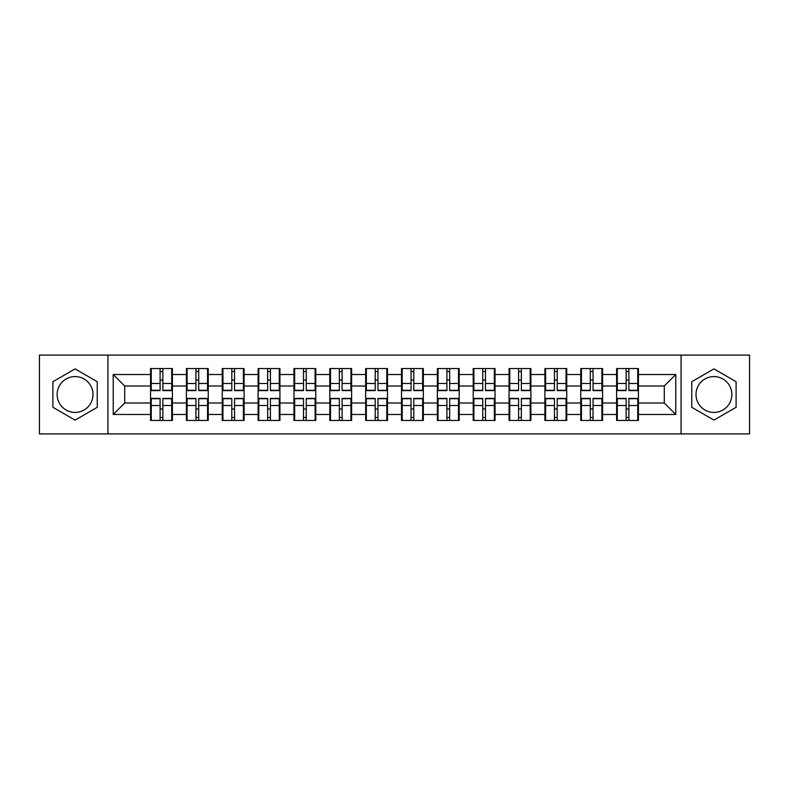 <?xml version="1.0" encoding="UTF-8"?>
<svg xmlns="http://www.w3.org/2000/svg" width="789" height="789" viewBox="0 0 789 789"><rect width="100%" height="100%" fill="white"/><g stroke="black" fill="none" stroke-linecap="round" stroke-linejoin="round"><path stroke-width="1.18" d="M713.927 376.58A17.92 17.92 0 0 0 696.006 394.5A17.92 17.92 0 0 0 713.927 412.42A17.92 17.92 0 0 0 731.857 394.5A17.92 17.92 0 0 0 713.927 376.58M75.073 412.42A17.92 17.92 0 0 1 57.143 394.5A17.92 17.92 0 0 1 75.073 376.58A17.92 17.92 0 0 1 92.994 394.5A17.92 17.92 0 0 1 75.073 412.42M681.065 433.911L749.55 433.911L749.55 355.089L681.065 355.089L681.065 433.911L107.935 433.911L107.935 355.089L39.45 355.089L39.45 433.911L107.935 433.911M638.439 409.096L637.749 409.096M617.294 409.096L616.604 409.096M616.604 379.903L617.294 379.903M637.749 379.903L638.439 379.903M638.439 376.915L637.749 376.915M617.294 376.915L616.604 376.915M616.604 412.085L617.294 412.085M637.749 412.085L638.439 412.085M602.589 409.096L601.899 409.096M581.444 409.096L580.753 409.096M580.753 379.903L581.444 379.903M601.899 379.903L602.589 379.903M602.589 376.915L601.899 376.915M581.444 376.915L580.753 376.915M580.753 412.085L581.444 412.085M601.899 412.085L602.589 412.085M566.739 409.096L566.048 409.096M545.594 409.096L544.903 409.096M544.903 379.903L545.594 379.903M566.048 379.903L566.739 379.903M566.739 376.915L566.048 376.915M545.594 376.915L544.903 376.915M544.903 412.085L545.594 412.085M566.048 412.085L566.739 412.085M530.889 409.096L530.198 409.096M509.743 409.096L509.063 409.096M509.063 379.903L509.743 379.903M530.198 379.903L530.889 379.903M530.889 376.915L530.198 376.915M509.743 376.915L509.063 376.915M509.063 412.085L509.743 412.085M530.198 412.085L530.889 412.085M495.038 409.096L494.348 409.096M473.893 409.096L473.213 409.096M473.213 379.903L473.893 379.903M494.348 379.903L495.038 379.903M495.038 376.915L494.348 376.915M473.893 376.915L473.213 376.915M473.213 412.085L473.893 412.085M494.348 412.085L495.038 412.085M459.188 409.096L458.498 409.096M438.053 409.096L437.362 409.096M437.362 379.903L438.053 379.903M458.498 379.903L459.188 379.903M459.188 376.915L458.498 376.915M438.053 376.915L437.362 376.915M437.362 412.085L438.053 412.085M458.498 412.085L459.188 412.085M423.338 409.096L422.648 409.096M402.203 409.096L401.512 409.096M401.512 379.903L402.203 379.903M422.648 379.903L423.338 379.903M423.338 376.915L422.648 376.915M402.203 376.915L401.512 376.915M401.512 412.085L402.203 412.085M422.648 412.085L423.338 412.085M387.488 409.096L386.797 409.096M366.352 409.096L365.662 409.096M365.662 379.903L366.352 379.903M386.797 379.903L387.488 379.903M387.488 376.915L386.797 376.915M366.352 376.915L365.662 376.915M365.662 412.085L366.352 412.085M386.797 412.085L387.488 412.085M351.638 409.096L350.947 409.096M330.502 409.096L329.812 409.096M329.812 379.903L330.502 379.903M350.947 379.903L351.638 379.903M351.638 376.915L350.947 376.915M330.502 376.915L329.812 376.915M329.812 412.085L330.502 412.085M350.947 412.085L351.638 412.085M315.787 409.096L315.107 409.096M294.652 409.096L293.962 409.096M293.962 379.903L294.652 379.903M315.107 379.903L315.787 379.903M315.787 376.915L315.107 376.915M294.652 376.915L293.962 376.915M293.962 412.085L294.652 412.085M315.107 412.085L315.787 412.085M279.937 409.096L279.257 409.096M258.802 409.096L258.111 409.096M258.111 379.903L258.802 379.903M279.257 379.903L279.937 379.903M279.937 376.915L279.257 376.915M258.802 376.915L258.111 376.915M258.111 412.085L258.802 412.085M279.257 412.085L279.937 412.085M244.097 409.096L243.406 409.096M222.952 409.096L222.261 409.096M222.261 379.903L222.952 379.903M243.406 379.903L244.097 379.903M244.097 376.915L243.406 376.915M222.952 376.915L222.261 376.915M222.261 412.085L222.952 412.085M243.406 412.085L244.097 412.085M208.247 409.096L207.556 409.096M187.101 409.096L186.411 409.096M186.411 379.903L187.101 379.903M207.556 379.903L208.247 379.903M208.247 376.915L207.556 376.915M187.101 376.915L186.411 376.915M186.411 412.085L187.101 412.085M207.556 412.085L208.247 412.085M681.065 355.089L107.935 355.089M664.289 403.001L664.289 385.999L638.439 385.999L638.439 403.001L664.289 403.001L675.779 414.491L675.779 374.509L638.439 374.509L638.439 368.532L616.604 368.532L616.604 385.999L602.589 385.999L602.589 403.001L616.604 403.001L616.604 385.999M675.779 414.491L638.439 414.491L638.439 420.468L616.604 420.468L616.604 414.491L602.589 414.491L602.589 420.468L580.753 420.468L580.753 414.491L566.739 414.491L566.739 420.468L544.903 420.468L544.903 414.491L530.889 414.491L530.889 420.468L509.063 420.468L509.063 414.491L495.038 414.491L495.038 420.468L473.213 420.468L473.213 414.491L459.188 414.491L459.188 420.468L437.362 420.468L437.362 414.491L423.338 414.491L423.338 420.468L401.512 420.468L401.512 414.491L387.488 414.491L387.488 420.468L365.662 420.468L365.662 414.491L351.638 414.491L351.638 420.468L329.812 420.468L329.812 414.491L315.787 414.491L315.787 420.468L293.962 420.468L293.962 414.491L279.937 414.491L279.937 420.468L258.111 420.468L258.111 414.491L244.097 414.491L244.097 420.468L222.261 420.468L222.261 414.491L208.247 414.491L208.247 420.468L186.411 420.468L186.411 414.491L172.397 414.491L172.397 420.468L150.561 420.468L150.561 414.491L113.221 414.491L113.221 374.509L150.561 374.509L150.561 385.999L124.711 385.999L124.711 403.001L150.561 403.001L150.561 385.999M616.604 374.509L602.589 374.509L602.589 368.532L580.753 368.532L580.753 374.509L566.739 374.509L566.739 368.532L544.903 368.532L544.903 374.509L530.889 374.509L530.889 368.532L509.063 368.532L509.063 374.509L495.038 374.509L495.038 368.532L473.213 368.532L473.213 374.509L459.188 374.509L459.188 368.532L437.362 368.532L437.362 374.509L423.338 374.509L423.338 368.532L401.512 368.532L401.512 374.509L387.488 374.509L387.488 368.532L365.662 368.532L365.662 374.509L351.638 374.509L351.638 368.532L329.812 368.532L329.812 374.509L315.787 374.509L315.787 368.532L293.962 368.532L293.962 374.509L279.937 374.509L279.937 368.532L258.111 368.532L258.111 374.509L244.097 374.509L244.097 368.532L222.261 368.532L222.261 374.509L208.247 374.509L208.247 368.532L186.411 368.532L186.411 374.509L172.397 374.509L172.397 368.532L150.561 368.532L150.561 374.509M616.604 403.001L616.604 414.491M602.589 403.001L602.589 414.491M602.589 374.509L602.589 385.999M566.739 403.001L580.753 403.001L580.753 385.999L566.739 385.999L566.739 414.491M580.753 403.001L580.753 414.491M580.753 374.509L580.753 385.999M566.739 374.509L566.739 385.999M530.889 403.001L544.903 403.001L544.903 385.999L530.889 385.999L530.889 414.491M544.903 403.001L544.903 414.491M544.903 374.509L544.903 385.999M530.889 374.509L530.889 385.999M495.038 403.001L509.063 403.001L509.063 385.999L495.038 385.999L495.038 414.491M509.063 403.001L509.063 414.491M509.063 374.509L509.063 385.999M495.038 374.509L495.038 385.999M459.188 403.001L473.213 403.001L473.213 385.999L459.188 385.999L459.188 414.491M473.213 403.001L473.213 414.491M473.213 374.509L473.213 385.999M459.188 374.509L459.188 385.999M423.338 403.001L437.362 403.001L437.362 385.999L423.338 385.999L423.338 414.491M437.362 403.001L437.362 414.491M437.362 374.509L437.362 385.999M423.338 374.509L423.338 385.999M387.488 403.001L401.512 403.001L401.512 385.999L387.488 385.999L387.488 414.491M401.512 403.001L401.512 414.491M401.512 374.509L401.512 385.999M387.488 374.509L387.488 385.999M351.638 403.001L365.662 403.001L365.662 385.999L351.638 385.999L351.638 414.491M365.662 403.001L365.662 414.491M365.662 374.509L365.662 385.999M351.638 374.509L351.638 385.999M315.787 403.001L329.812 403.001L329.812 385.999L315.787 385.999L315.787 414.491M329.812 403.001L329.812 414.491M329.812 374.509L329.812 385.999M315.787 374.509L315.787 385.999M279.937 403.001L293.962 403.001L293.962 385.999L279.937 385.999L279.937 414.491M293.962 403.001L293.962 414.491M293.962 374.509L293.962 385.999M279.937 374.509L279.937 385.999M244.097 403.001L258.111 403.001L258.111 385.999L244.097 385.999L244.097 414.491M258.111 403.001L258.111 414.491M258.111 374.509L258.111 385.999M244.097 374.509L244.097 385.999M208.247 403.001L222.261 403.001L222.261 385.999L208.247 385.999L208.247 414.491M222.261 403.001L222.261 414.491M222.261 374.509L222.261 385.999M208.247 374.509L208.247 385.999M172.397 403.001L186.411 403.001L186.411 385.999L172.397 385.999L172.397 414.491M186.411 403.001L186.411 414.491M186.411 374.509L186.411 385.999M172.397 374.509L172.397 385.999M172.397 409.096L171.706 409.096M151.251 409.096L150.561 409.096M150.561 379.903L151.251 379.903M171.706 379.903L172.397 379.903M172.397 376.915L171.706 376.915M151.251 376.915L150.561 376.915M150.561 412.085L151.251 412.085M171.706 412.085L172.397 412.085M150.561 403.001L150.561 414.491M124.711 403.001L113.221 414.491M113.221 374.509L124.711 385.999M638.439 403.001L638.439 414.491M638.439 374.509L638.439 385.999M675.779 374.509L664.289 385.999M75.073 368.897L52.893 381.698L52.893 407.302L75.073 420.103L97.244 407.302L97.244 381.698L75.073 368.897M691.756 407.302L713.927 420.103L736.107 407.302L736.107 381.698L713.927 368.897L691.756 381.698L691.756 407.302M171.706 368.532L171.706 390.594L162.859 390.594L162.859 368.532M160.098 368.532L160.098 390.594L151.251 390.594L151.251 368.532M160.098 371.52L162.859 371.52M162.859 380.022L160.098 380.022M151.251 420.468L151.251 398.406L160.098 398.406L160.098 420.468M162.859 420.468L162.859 398.406L171.706 398.406L171.706 420.468M162.859 417.48L160.098 417.48M160.098 408.978L162.859 408.978M207.556 368.532L207.556 390.594L198.71 390.594L198.71 368.532M195.948 368.532L195.948 390.594L187.101 390.594L187.101 368.532M195.948 371.52L198.71 371.52M198.71 380.022L195.948 380.022M243.406 368.532L243.406 390.594L234.56 390.594L234.56 368.532M231.798 368.532L231.798 390.594L222.952 390.594L222.952 368.532M231.798 371.52L234.56 371.52M234.56 380.022L231.798 380.022M279.257 368.532L279.257 390.594L270.4 390.594L270.4 368.532M267.649 368.532L267.649 390.594L258.802 390.594L258.802 368.532M267.649 371.52L270.4 371.52M270.4 380.022L267.649 380.022M315.107 368.532L315.107 390.594L306.25 390.594L306.25 368.532M303.499 368.532L303.499 390.594L294.652 390.594L294.652 368.532M303.499 371.52L306.25 371.52M306.25 380.022L303.499 380.022M350.947 368.532L350.947 390.594L342.101 390.594L342.101 368.532M339.349 368.532L339.349 390.594L330.502 390.594L330.502 368.532M339.349 371.52L342.101 371.52M342.101 380.022L339.349 380.022M187.101 420.468L187.101 398.406L195.948 398.406L195.948 420.468M198.71 420.468L198.71 398.406L207.556 398.406L207.556 420.468M198.71 417.48L195.948 417.48M195.948 408.978L198.71 408.978M222.952 420.468L222.952 398.406L231.798 398.406L231.798 420.468M234.56 420.468L234.56 398.406L243.406 398.406L243.406 420.468M234.56 417.48L231.798 417.48M231.798 408.978L234.56 408.978M258.802 420.468L258.802 398.406L267.649 398.406L267.649 420.468M270.4 420.468L270.4 398.406L279.257 398.406L279.257 420.468M270.4 417.48L267.649 417.48M267.649 408.978L270.4 408.978M294.652 420.468L294.652 398.406L303.499 398.406L303.499 420.468M306.25 420.468L306.25 398.406L315.107 398.406L315.107 420.468M306.25 417.48L303.499 417.48M303.499 408.978L306.25 408.978M330.502 420.468L330.502 398.406L339.349 398.406L339.349 420.468M342.101 420.468L342.101 398.406L350.947 398.406L350.947 420.468M342.101 417.48L339.349 417.48M339.349 408.978L342.101 408.978M386.797 368.532L386.797 390.594L377.951 390.594L377.951 368.532M375.199 368.532L375.199 390.594L366.352 390.594L366.352 368.532M375.199 371.52L377.951 371.52M377.951 380.022L375.199 380.022M366.352 420.468L366.352 398.406L375.199 398.406L375.199 420.468M377.951 420.468L377.951 398.406L386.797 398.406L386.797 420.468M377.951 417.48L375.199 417.48M375.199 408.978L377.951 408.978M422.648 368.532L422.648 390.594L413.801 390.594L413.801 368.532M411.049 368.532L411.049 390.594L402.203 390.594L402.203 368.532M411.049 371.52L413.801 371.52M413.801 380.022L411.049 380.022M402.203 420.468L402.203 398.406L411.049 398.406L411.049 420.468M413.801 420.468L413.801 398.406L422.648 398.406L422.648 420.468M413.801 417.48L411.049 417.48M411.049 408.978L413.801 408.978M458.498 368.532L458.498 390.594L449.651 390.594L449.651 368.532M446.899 368.532L446.899 390.594L438.053 390.594L438.053 368.532M446.899 371.52L449.651 371.52M449.651 380.022L446.899 380.022M438.053 420.468L438.053 398.406L446.899 398.406L446.899 420.468M449.651 420.468L449.651 398.406L458.498 398.406L458.498 420.468M449.651 417.48L446.899 417.48M446.899 408.978L449.651 408.978M494.348 368.532L494.348 390.594L485.501 390.594L485.501 368.532M482.75 368.532L482.75 390.594L473.893 390.594L473.893 368.532M482.75 371.52L485.501 371.52M485.501 380.022L482.75 380.022M473.893 420.468L473.893 398.406L482.75 398.406L482.75 420.468M485.501 420.468L485.501 398.406L494.348 398.406L494.348 420.468M485.501 417.48L482.75 417.48M482.75 408.978L485.501 408.978M530.198 368.532L530.198 390.594L521.351 390.594L521.351 368.532M518.6 368.532L518.6 390.594L509.743 390.594L509.743 368.532M518.6 371.52L521.351 371.52M521.351 380.022L518.6 380.022M509.743 420.468L509.743 398.406L518.6 398.406L518.6 420.468M521.351 420.468L521.351 398.406L530.198 398.406L530.198 420.468M521.351 417.48L518.6 417.48M518.6 408.978L521.351 408.978M566.048 368.532L566.048 390.594L557.202 390.594L557.202 368.532M554.44 368.532L554.44 390.594L545.594 390.594L545.594 368.532M554.44 371.52L557.202 371.52M557.202 380.022L554.44 380.022M545.594 420.468L545.594 398.406L554.44 398.406L554.44 420.468M557.202 420.468L557.202 398.406L566.048 398.406L566.048 420.468M557.202 417.48L554.44 417.48M554.44 408.978L557.202 408.978M601.899 368.532L601.899 390.594L593.052 390.594L593.052 368.532M590.29 368.532L590.29 390.594L581.444 390.594L581.444 368.532M590.29 371.52L593.052 371.52M593.052 380.022L590.29 380.022M581.444 420.468L581.444 398.406L590.29 398.406L590.29 420.468M593.052 420.468L593.052 398.406L601.899 398.406L601.899 420.468M593.052 417.48L590.29 417.48M590.29 408.978L593.052 408.978M637.749 368.532L637.749 390.594L628.902 390.594L628.902 368.532M626.141 368.532L626.141 390.594L617.294 390.594L617.294 368.532M626.141 371.52L628.902 371.52M628.902 380.022L626.141 380.022M617.294 420.468L617.294 398.406L626.141 398.406L626.141 420.468M628.902 420.468L628.902 398.406L637.749 398.406L637.749 420.468M628.902 417.48L626.141 417.48M626.141 408.978L628.902 408.978M160.098 383.503L151.251 383.503M160.098 390.299L151.251 390.299M171.706 383.503L162.859 383.503M171.706 390.299L162.859 390.299M162.859 405.497L171.706 405.497M162.859 398.701L171.706 398.701M151.251 405.497L160.098 405.497M151.251 398.701L160.098 398.701M195.948 383.503L187.101 383.503M195.948 390.299L187.101 390.299M207.556 383.503L198.71 383.503M207.556 390.299L198.71 390.299M231.798 383.503L222.952 383.503M231.798 390.299L222.952 390.299M243.406 383.503L234.56 383.503M243.406 390.299L234.56 390.299M267.649 383.503L258.802 383.503M267.649 390.299L258.802 390.299M279.257 383.503L270.4 383.503M279.257 390.299L270.4 390.299M303.499 383.503L294.652 383.503M303.499 390.299L294.652 390.299M315.107 383.503L306.25 383.503M315.107 390.299L306.25 390.299M339.349 383.503L330.502 383.503M339.349 390.299L330.502 390.299M350.947 383.503L342.101 383.503M350.947 390.299L342.101 390.299M198.71 405.497L207.556 405.497M198.71 398.701L207.556 398.701M187.101 405.497L195.948 405.497M187.101 398.701L195.948 398.701M234.56 405.497L243.406 405.497M234.56 398.701L243.406 398.701M222.952 405.497L231.798 405.497M222.952 398.701L231.798 398.701M270.4 405.497L279.257 405.497M270.4 398.701L279.257 398.701M258.802 405.497L267.649 405.497M258.802 398.701L267.649 398.701M306.25 405.497L315.107 405.497M306.25 398.701L315.107 398.701M294.652 405.497L303.499 405.497M294.652 398.701L303.499 398.701M342.101 405.497L350.947 405.497M342.101 398.701L350.947 398.701M330.502 405.497L339.349 405.497M330.502 398.701L339.349 398.701M375.199 383.503L366.352 383.503M375.199 390.299L366.352 390.299M386.797 383.503L377.951 383.503M386.797 390.299L377.951 390.299M377.951 405.497L386.797 405.497M377.951 398.701L386.797 398.701M366.352 405.497L375.199 405.497M366.352 398.701L375.199 398.701M411.049 383.503L402.203 383.503M411.049 390.299L402.203 390.299M422.648 383.503L413.801 383.503M422.648 390.299L413.801 390.299M413.801 405.497L422.648 405.497M413.801 398.701L422.648 398.701M402.203 405.497L411.049 405.497M402.203 398.701L411.049 398.701M446.899 383.503L438.053 383.503M446.899 390.299L438.053 390.299M458.498 383.503L449.651 383.503M458.498 390.299L449.651 390.299M449.651 405.497L458.498 405.497M449.651 398.701L458.498 398.701M438.053 405.497L446.899 405.497M438.053 398.701L446.899 398.701M482.75 383.503L473.893 383.503M482.75 390.299L473.893 390.299M494.348 383.503L485.501 383.503M494.348 390.299L485.501 390.299M485.501 405.497L494.348 405.497M485.501 398.701L494.348 398.701M473.893 405.497L482.75 405.497M473.893 398.701L482.75 398.701M518.6 383.503L509.743 383.503M518.6 390.299L509.743 390.299M530.198 383.503L521.351 383.503M530.198 390.299L521.351 390.299M521.351 405.497L530.198 405.497M521.351 398.701L530.198 398.701M509.743 405.497L518.6 405.497M509.743 398.701L518.6 398.701M554.44 383.503L545.594 383.503M554.44 390.299L545.594 390.299M566.048 383.503L557.202 383.503M566.048 390.299L557.202 390.299M557.202 405.497L566.048 405.497M557.202 398.701L566.048 398.701M545.594 405.497L554.44 405.497M545.594 398.701L554.44 398.701M590.29 383.503L581.444 383.503M590.29 390.299L581.444 390.299M601.899 383.503L593.052 383.503M601.899 390.299L593.052 390.299M593.052 405.497L601.899 405.497M593.052 398.701L601.899 398.701M581.444 405.497L590.29 405.497M581.444 398.701L590.29 398.701M626.141 383.503L617.294 383.503M626.141 390.299L617.294 390.299M637.749 383.503L628.902 383.503M637.749 390.299L628.902 390.299M628.902 405.497L637.749 405.497M628.902 398.701L637.749 398.701M617.294 405.497L626.141 405.497M617.294 398.701L626.141 398.701"/></g></svg>
